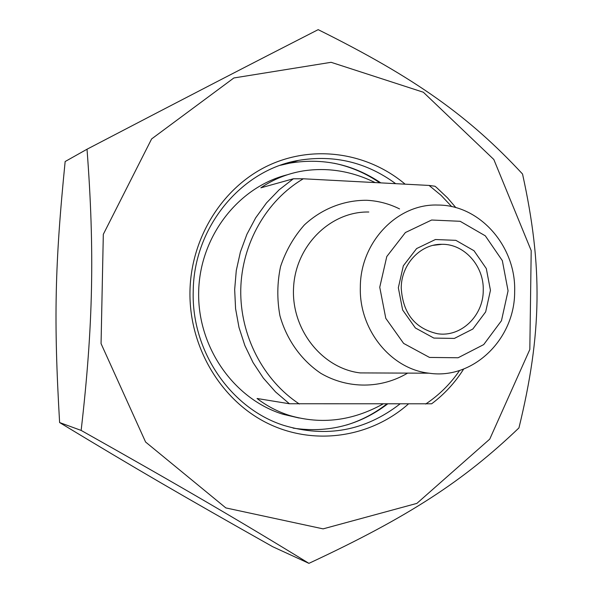 <?xml version="1.0" encoding="UTF-8"?>
<svg xmlns="http://www.w3.org/2000/svg" width="593" height="593" viewBox="0 0 593 593"><rect width="100%" height="100%" fill="white"/><g stroke="black" fill="none" stroke-linecap="round" stroke-linejoin="round"><path stroke-width="0.89" d="M87.023 149.221L65.148 161.533C54.823 265.212 53.637 319.864 59.611 422.55C136.034 468.833 181.117 495.029 272.743 546.731L308.923 563.35C242.152 522.351 182.125 487.216 81.145 430.414C93.175 326.039 94.702 250.713 87.023 149.221C189.827 95.592 250.624 64.17 318.174 29.65C416.249 78.365 469.478 116.888 522.537 174.016C542.862 266.413 541.987 333.659 518.942 427.916C464.097 480.419 409.444 516.54 308.923 563.35M331.102 62.309L233.864 77.965L151.615 138.932L103.315 234.317L101.062 343.621L145.589 442.022L225.851 507.919L323.103 528.867L416.872 503.39L489.744 439.131L529.823 349.477L531.202 250.624L493.828 159.495L423.328 92.226L331.102 62.309M399.875 404.033C365.066 430.941 326.365 438.057 283.773 425.396C230.877 408.584 191.354 351.33 193.222 291.393C193.585 227.416 240.958 170.139 298.509 160.384C334.111 154.469 366.496 162.23 395.664 183.667M405.13 184.171C367.467 152.431 313.2 144.277 267.962 165.706C222.812 187.158 191.028 237.326 189.968 291.193C188.878 346.735 220.759 400.193 267.376 423.194C314.045 446.218 370.44 437.612 408.34 404.033M380.81 182.881C352.976 164.157 322.525 157.597 289.473 163.194L280.393 165.284M293.09 428.116C327.996 433.275 359.462 425.24 387.496 404.033M59.611 422.55L81.145 430.414M455.884 207.654L447.515 197.869L436.656 187.603L435.017 186.246L429.08 185.439L303.312 178.782L293.379 178.775L260.876 187.818C273.699 179.108 287.761 173.482 303.067 170.94C327.625 167.182 351.656 171.066 375.154 182.585M382.915 404.026C352.45 420.904 321.384 424.736 289.71 415.523C277.88 411.779 266.991 406.101 257.043 398.489L289.399 403.759L431.645 403.796C444.357 394.271 455.039 382.678 463.682 369.016M293.379 178.775L279.17 189.782L266.516 202.88L255.687 217.816L246.91 234.294L240.395 251.988L236.281 270.541L234.665 289.562L235.577 308.671L239.001 327.455L244.865 345.534L253.041 362.523L263.344 378.097L275.552 391.929L289.399 403.759M429.08 185.439L441.029 195.297L451.733 206.638M459.649 370.432C450.391 383.938 439.065 395.138 425.67 404.033M299.369 404.011C263.21 380.358 239.957 335.519 240.758 289.592C241.662 243.664 266.502 200.338 303.312 178.782M483.251 290.303C483.458 315.847 460.82 337.58 437.375 333.703C414.87 328.47 402.825 313.237 401.239 288.005C401.187 264.256 420.6 243.716 442.022 244.301C464.415 243.893 484.088 266.094 483.251 290.303M398.333 287.753L402.64 309.991L415.367 327.966L433.868 338.084L454.379 338.418L472.836 329.026L485.667 311.874L490.448 290.333L486.304 268.555L474 250.728L455.869 240.343L435.395 239.528L416.612 248.571L403.344 265.79L398.333 287.753M379.75 287.234L386.792 256.524L405.404 232.53L431.645 220.018L460.161 221.293L485.311 235.829L502.33 260.616L508.068 290.822L501.463 320.717L483.71 344.592L458.1 357.764L429.51 357.431L403.633 343.414L385.791 318.33L379.75 287.234M360.336 287.153C358.928 329.723 390.92 369.083 429.021 373.19C473.266 379.95 515.058 338.944 514.65 291.459C516.169 246.443 479.907 204.8 437.79 205.052C397.503 203.466 360.262 242.026 360.336 287.153M299.005 417.991L283.143 414.299C234.065 399.282 197.462 347.32 198.662 292.038C199.626 236.748 238.089 187.077 287.464 174.735M293.179 162.045L287.553 162.986M346.712 424.973C361.278 420.459 374.606 413.477 386.695 404.033M379.787 182.829C365.807 173.193 350.567 166.663 334.067 163.245M399.549 208.914C389.193 203.762 378.29 200.886 366.837 200.286C343.984 200.093 321.843 208.736 304.365 224.94C293.728 236.97 285.796 250.832 280.563 266.539C277.139 282.846 276.924 299.22 279.918 315.676C286.649 339.737 301.229 360.173 320.924 373.39C348.173 389.208 381.277 388.823 407.636 373.101M429.021 373.19L360.159 372.915C322.006 368.394 291.007 329.219 293.579 287.368C295.685 245.48 330.649 211.197 368.816 212.012M289.473 163.194L298.509 160.384M289.71 415.523L283.143 414.299L299.161 418.028M442.022 244.301L433.149 245.332"/></g></svg>
